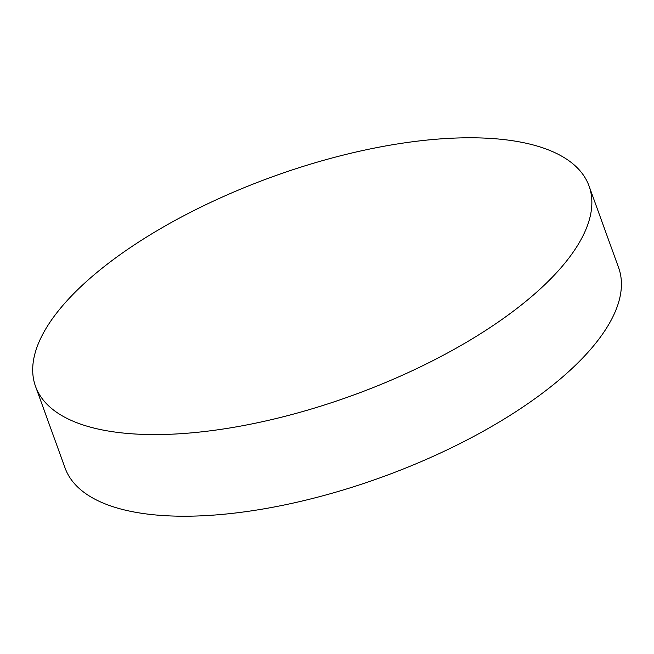 <?xml version="1.0" encoding="UTF-8"?>
<svg xmlns="http://www.w3.org/2000/svg" width="654" height="654" viewBox="0 0 654 654"><rect width="100%" height="100%" fill="white"/><g stroke="black" fill="none" stroke-linecap="round" stroke-linejoin="round"><path stroke-width="0.98" d="M35.52 386.359L65.081 468.011A294.333 116.42 -19.9 0 0 196.797 516.006A294.333 116.42 -19.9 0 0 580.858 359.896A294.333 116.42 -19.9 0 0 618.602 267.641L589.041 185.989A294.333 116.42 160.1 0 1 466.384 342.328A294.333 116.42 160.1 0 1 167.236 434.362A294.333 116.42 160.1 0 1 35.52 386.359A294.333 116.42 160.1 0 1 158.178 230.02A294.333 116.42 160.1 0 1 457.326 137.994A294.333 116.42 160.1 0 1 589.041 185.989"/></g></svg>

